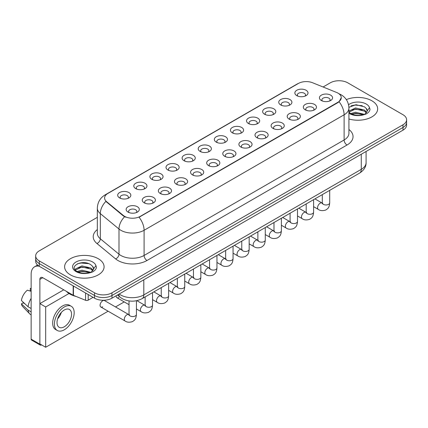 <?xml version="1.0" encoding="UTF-8"?>
<svg xmlns="http://www.w3.org/2000/svg" width="428" height="428" viewBox="0 0 428 428"><rect width="100%" height="100%" fill="white"/><g stroke="black" fill="none" stroke-linecap="round" stroke-linejoin="round"><path stroke-width="0.64" d="M280.677 104.93L280.677 104.93A6.581 3.799 180 0 1 280.677 99.558A6.581 3.799 180 0 1 289.981 99.558A6.581 3.799 180 0 1 289.981 104.93A6.581 3.799 180 0 1 280.677 104.93M288.9 105.432A4.114 2.375 0 0 0 289.44 104.261A4.114 2.375 0 0 0 288.237 102.581A4.114 2.375 0 0 0 283.753 102.067A4.114 2.375 0 0 0 281.217 104.261A4.114 2.375 0 0 0 281.758 105.432M264.568 114.228L264.568 114.228A6.581 3.799 180 0 1 264.568 108.856A6.581 3.799 180 0 1 273.872 108.856A6.581 3.799 180 0 1 273.872 114.228A6.581 3.799 180 0 1 264.568 114.228M272.796 114.736A4.114 2.375 0 0 0 273.332 113.559A4.114 2.375 0 0 0 272.128 111.879A4.114 2.375 0 0 0 267.65 111.366A4.114 2.375 0 0 0 265.109 113.559A4.114 2.375 0 0 0 265.649 114.736M248.465 123.532L248.465 123.532A6.581 3.799 180 0 1 248.465 118.16A6.581 3.799 180 0 1 257.768 118.16A6.581 3.799 180 0 1 257.768 123.532A6.581 3.799 180 0 1 248.465 123.532M256.688 124.034A4.114 2.375 0 0 0 257.228 122.857A4.114 2.375 0 0 0 256.024 121.178A4.114 2.375 0 0 0 251.541 120.664A4.114 2.375 0 0 0 249.005 122.857A4.114 2.375 0 0 0 249.545 124.034M232.356 132.83L232.356 132.83A6.581 3.799 180 0 1 232.356 127.458A6.581 3.799 180 0 1 241.66 127.458A6.581 3.799 180 0 1 241.66 132.83A6.581 3.799 180 0 1 232.356 132.83M240.584 133.333A4.114 2.375 0 0 0 241.119 132.156A4.114 2.375 0 0 0 239.915 130.476A4.114 2.375 0 0 0 235.437 129.962A4.114 2.375 0 0 0 232.896 132.156A4.114 2.375 0 0 0 233.437 133.333M216.252 142.128L216.252 142.128A6.581 3.799 180 0 1 216.252 136.757A6.581 3.799 180 0 1 225.556 136.757A6.581 3.799 180 0 1 225.556 142.128A6.581 3.799 180 0 1 216.252 142.128M224.475 142.631A4.114 2.375 0 0 0 225.016 141.454A4.114 2.375 0 0 0 223.812 139.779A4.114 2.375 0 0 0 219.329 139.261A4.114 2.375 0 0 0 216.793 141.454A4.114 2.375 0 0 0 217.333 142.631M200.144 151.426L200.144 151.426A6.581 3.799 180 0 1 200.144 146.055A6.581 3.799 180 0 1 209.447 146.055A6.581 3.799 180 0 1 209.447 151.426A6.581 3.799 180 0 1 200.144 151.426M208.372 151.929A4.114 2.375 0 0 0 208.907 150.752A4.114 2.375 0 0 0 207.703 149.078A4.114 2.375 0 0 0 203.225 148.564A4.114 2.375 0 0 0 200.684 150.752A4.114 2.375 0 0 0 201.224 151.929M184.04 160.725L184.04 160.725A6.581 3.799 180 0 1 184.04 155.353A6.581 3.799 180 0 1 193.344 155.353A6.581 3.799 180 0 1 193.344 160.725A6.581 3.799 180 0 1 184.04 160.725M192.263 161.228A4.114 2.375 0 0 0 192.803 160.056A4.114 2.375 0 0 0 191.6 158.376A4.114 2.375 0 0 0 187.116 157.862A4.114 2.375 0 0 0 184.58 160.056A4.114 2.375 0 0 0 185.115 161.228M167.931 170.023L167.931 170.023A6.581 3.799 180 0 1 167.931 164.652A6.581 3.799 180 0 1 177.235 164.652A6.581 3.799 180 0 1 177.235 170.023A6.581 3.799 180 0 1 167.931 170.023M176.154 170.526A4.114 2.375 0 0 0 176.694 169.354A4.114 2.375 0 0 0 175.491 167.674A4.114 2.375 0 0 0 171.013 167.161A4.114 2.375 0 0 0 168.471 169.354A4.114 2.375 0 0 0 169.012 170.526M151.828 179.321L151.828 179.321A6.581 3.799 180 0 1 151.828 173.95A6.581 3.799 180 0 1 161.131 173.95A6.581 3.799 180 0 1 161.131 179.321A6.581 3.799 180 0 1 151.828 179.321M160.051 179.824A4.114 2.375 0 0 0 160.591 178.653A4.114 2.375 0 0 0 159.387 176.973A4.114 2.375 0 0 0 154.904 176.459A4.114 2.375 0 0 0 152.368 178.653A4.114 2.375 0 0 0 152.903 179.824M135.719 188.62L135.719 188.62A6.581 3.799 180 0 1 135.719 183.248A6.581 3.799 180 0 1 145.022 183.248A6.581 3.799 180 0 1 145.022 188.62A6.581 3.799 180 0 1 135.719 188.62M143.942 189.128A4.114 2.375 0 0 0 144.482 187.951A4.114 2.375 0 0 0 143.278 186.271A4.114 2.375 0 0 0 138.795 185.757A4.114 2.375 0 0 0 136.259 187.951A4.114 2.375 0 0 0 136.799 189.128M119.615 197.923L119.615 197.923A6.581 3.799 180 0 1 119.615 192.552A6.581 3.799 180 0 1 128.914 192.552A6.581 3.799 180 0 1 128.914 197.923A6.581 3.799 180 0 1 119.615 197.923M127.838 198.426A4.114 2.375 0 0 0 128.379 197.249A4.114 2.375 0 0 0 127.169 195.569A4.114 2.375 0 0 0 122.692 195.056A4.114 2.375 0 0 0 120.15 197.249A4.114 2.375 0 0 0 120.691 198.426M296.786 95.631L296.786 95.631A6.581 3.799 180 0 1 296.786 90.26A6.581 3.799 180 0 1 306.09 90.26A6.581 3.799 180 0 1 306.09 95.631A6.581 3.799 180 0 1 296.786 95.631M305.009 96.134A4.114 2.375 0 0 0 305.549 94.963A4.114 2.375 0 0 0 304.34 93.283A4.114 2.375 0 0 0 299.862 92.769A4.114 2.375 0 0 0 297.326 94.963A4.114 2.375 0 0 0 297.861 96.134M305.244 109.814L305.244 109.814A6.581 3.799 180 0 1 305.244 104.443A6.581 3.799 180 0 1 314.548 104.443A6.581 3.799 180 0 1 314.548 109.814A6.581 3.799 180 0 1 305.244 109.814M313.467 110.317A4.114 2.375 0 0 0 314.008 109.145A4.114 2.375 0 0 0 312.804 107.465A4.114 2.375 0 0 0 308.32 106.952A4.114 2.375 0 0 0 305.785 109.145A4.114 2.375 0 0 0 306.325 110.317M289.135 119.112L289.135 119.112A6.581 3.799 180 0 1 289.135 113.741A6.581 3.799 180 0 1 298.439 113.741A6.581 3.799 180 0 1 298.439 119.112A6.581 3.799 180 0 1 289.135 119.112M297.364 119.621A4.114 2.375 0 0 0 297.899 118.444A4.114 2.375 0 0 0 296.695 116.764A4.114 2.375 0 0 0 292.217 116.25A4.114 2.375 0 0 0 289.676 118.444A4.114 2.375 0 0 0 290.216 119.621M273.032 128.416L273.032 128.416A6.581 3.799 180 0 1 273.032 123.045A6.581 3.799 180 0 1 282.336 123.045A6.581 3.799 180 0 1 282.336 128.416A6.581 3.799 180 0 1 273.032 128.416M281.255 128.919A4.114 2.375 0 0 0 281.795 127.742A4.114 2.375 0 0 0 280.591 126.062A4.114 2.375 0 0 0 276.108 125.548A4.114 2.375 0 0 0 273.572 127.742A4.114 2.375 0 0 0 274.113 128.919M256.923 137.714L256.923 137.714A6.581 3.799 180 0 1 256.923 132.343A6.581 3.799 180 0 1 266.227 132.343A6.581 3.799 180 0 1 266.227 137.714A6.581 3.799 180 0 1 256.923 137.714M265.151 138.217A4.114 2.375 0 0 0 265.686 137.04A4.114 2.375 0 0 0 264.483 135.36A4.114 2.375 0 0 0 260.005 134.847A4.114 2.375 0 0 0 257.463 137.04A4.114 2.375 0 0 0 258.004 138.217M240.82 147.013L240.82 147.013A6.581 3.799 180 0 1 240.82 141.641A6.581 3.799 180 0 1 250.123 141.641A6.581 3.799 180 0 1 250.123 147.013A6.581 3.799 180 0 1 240.82 147.013M249.043 147.516A4.114 2.375 0 0 0 249.583 146.339A4.114 2.375 0 0 0 248.379 144.664A4.114 2.375 0 0 0 243.896 144.145A4.114 2.375 0 0 0 241.36 146.339A4.114 2.375 0 0 0 241.895 147.516M224.711 156.311L224.711 156.311A6.581 3.799 180 0 1 224.711 150.94A6.581 3.799 180 0 1 234.014 150.94A6.581 3.799 180 0 1 234.014 156.311A6.581 3.799 180 0 1 224.711 156.311M232.934 156.814A4.114 2.375 0 0 0 233.474 155.637A4.114 2.375 0 0 0 232.27 153.962A4.114 2.375 0 0 0 227.792 153.449A4.114 2.375 0 0 0 225.251 155.637A4.114 2.375 0 0 0 225.791 156.814M208.607 165.609L208.607 165.609A6.581 3.799 180 0 1 208.607 160.238A6.581 3.799 180 0 1 217.911 160.238A6.581 3.799 180 0 1 217.911 165.609A6.581 3.799 180 0 1 208.607 165.609M216.83 166.112A4.114 2.375 0 0 0 217.371 164.941A4.114 2.375 0 0 0 216.167 163.261A4.114 2.375 0 0 0 211.683 162.747A4.114 2.375 0 0 0 209.148 164.941A4.114 2.375 0 0 0 209.683 166.112M192.498 174.908L192.498 174.908A6.581 3.799 180 0 1 192.498 169.536A6.581 3.799 180 0 1 201.802 169.536A6.581 3.799 180 0 1 201.802 174.908A6.581 3.799 180 0 1 192.498 174.908M200.721 175.41A4.114 2.375 0 0 0 201.262 174.239A4.114 2.375 0 0 0 200.058 172.559A4.114 2.375 0 0 0 195.575 172.045A4.114 2.375 0 0 0 193.039 174.239A4.114 2.375 0 0 0 193.579 175.41M176.395 184.206L176.395 184.206A6.581 3.799 180 0 1 176.395 178.834A6.581 3.799 180 0 1 185.693 178.834A6.581 3.799 180 0 1 185.693 184.206A6.581 3.799 180 0 1 176.395 184.206M184.618 184.709A4.114 2.375 0 0 0 185.158 183.537A4.114 2.375 0 0 0 183.949 181.857A4.114 2.375 0 0 0 179.471 181.344A4.114 2.375 0 0 0 176.93 183.537A4.114 2.375 0 0 0 177.47 184.709M160.286 193.504L160.286 193.504A6.581 3.799 180 0 1 160.286 188.133A6.581 3.799 180 0 1 169.59 188.133A6.581 3.799 180 0 1 169.59 193.504A6.581 3.799 180 0 1 160.286 193.504M168.509 194.012A4.114 2.375 0 0 0 169.049 192.835A4.114 2.375 0 0 0 167.846 191.156A4.114 2.375 0 0 0 163.362 190.642A4.114 2.375 0 0 0 160.826 192.835A4.114 2.375 0 0 0 161.367 194.012M144.177 202.808L144.177 202.808A6.581 3.799 180 0 1 144.177 197.436A6.581 3.799 180 0 1 153.481 197.436A6.581 3.799 180 0 1 153.481 202.808A6.581 3.799 180 0 1 144.177 202.808M152.405 203.311A4.114 2.375 0 0 0 152.94 202.134A4.114 2.375 0 0 0 151.737 200.454A4.114 2.375 0 0 0 147.259 199.94A4.114 2.375 0 0 0 144.718 202.134A4.114 2.375 0 0 0 145.258 203.311M128.074 212.106L128.074 212.106A6.581 3.799 180 0 1 128.074 206.735A6.581 3.799 180 0 1 137.377 206.735A6.581 3.799 180 0 1 137.377 212.106A6.581 3.799 180 0 1 128.074 212.106M136.297 212.609A4.114 2.375 0 0 0 136.837 211.432A4.114 2.375 0 0 0 135.633 209.752A4.114 2.375 0 0 0 131.15 209.239A4.114 2.375 0 0 0 128.614 211.432A4.114 2.375 0 0 0 129.154 212.609M321.348 100.516L321.348 100.516A6.581 3.799 180 0 1 321.348 95.144A6.581 3.799 180 0 1 330.651 95.144A6.581 3.799 180 0 1 330.651 100.516A6.581 3.799 180 0 1 321.348 100.516M329.576 101.019A4.114 2.375 0 0 0 330.111 99.847A4.114 2.375 0 0 0 328.907 98.167A4.114 2.375 0 0 0 324.429 97.654A4.114 2.375 0 0 0 321.888 99.847A4.114 2.375 0 0 0 322.428 101.019M336.526 92.432A11.101 6.409 180 0 1 338.008 93.149A11.101 6.409 180 0 1 341.26 97.68A11.101 6.409 180 0 1 338.008 102.212L140.314 216.349A11.101 6.409 180 0 1 123.371 215.493L106.609 201.674A11.101 6.409 180 0 1 104.598 197.998A11.101 6.409 180 0 1 107.851 193.467L298.37 83.471A11.101 6.409 180 0 1 312.59 82.754L336.526 92.432M371.879 100.783A19.736 11.396 0 0 0 346.338 99.617A19.736 11.396 0 0 1 371.879 100.783A19.736 11.396 0 0 1 377.662 108.84A19.736 11.396 0 0 0 371.879 100.783M98.301 258.731A19.736 11.396 0 0 0 76.794 256.265A19.736 11.396 0 0 0 64.612 266.788A19.736 11.396 0 0 0 70.39 274.846A19.736 11.396 0 0 0 91.902 277.317A19.736 11.396 0 0 0 104.084 266.788A19.736 11.396 0 0 0 98.301 258.731A19.736 11.396 0 0 0 76.794 256.265A19.736 11.396 0 0 0 64.612 266.788A19.736 11.396 0 0 0 70.39 274.846A19.736 11.396 0 0 0 91.902 277.317A19.736 11.396 0 0 0 104.084 266.788A19.736 11.396 0 0 0 98.301 258.731M341.26 97.68L339.083 101.762L338.008 102.543L139.063 217.242A14.392 8.309 60 0 1 144.092 230.285A16.446 9.496 180 0 1 120.835 230.285A16.446 9.496 180 0 1 118.989 229.017L100.312 213.615A16.446 9.496 180 0 1 97.338 208.169L97.338 233.346A16.446 9.496 0 0 0 100.312 238.792L118.989 254.195A16.446 9.496 0 0 0 120.835 255.463A16.446 9.496 0 0 0 144.092 255.463L344.112 139.977A16.446 9.496 0 0 0 348.932 133.263L348.932 108.086A16.446 9.496 180 0 1 344.112 114.8A14.392 8.309 -120 0 0 339.083 101.762M97.338 217.328L39.285 250.845A12.337 7.121 0 0 0 35.674 255.88L35.674 261.251A12.337 7.121 0 0 0 39.285 266.286L94.524 298.177L94.524 295.491A12.337 7.121 0 0 0 111.965 295.491L402.989 127.474A12.337 7.121 0 0 0 406.6 122.44A12.337 7.121 0 0 1 402.989 127.474L111.965 295.491A12.337 7.121 0 0 1 94.524 295.491L39.285 263.6L94.524 295.491L94.524 292.805A12.337 7.121 0 0 0 111.965 292.805L402.989 124.789A12.337 7.121 0 0 0 406.6 119.754A12.337 7.121 0 0 0 402.989 114.72L347.75 82.823A12.337 7.121 0 0 0 330.304 82.823L323.081 86.996M35.674 258.566A12.337 7.121 0 0 0 39.285 263.6A12.337 7.121 0 0 1 35.674 258.566M125.864 217.242L123.371 215.98L105.86 201.401A14.392 9.625 129.5 0 0 100.312 213.615L100.312 238.792A4.114 2.75 -50.5 0 1 96.947 243.511A20.56 11.866 180 0 1 97.338 229.579M348.932 118.984A19.736 11.396 0 0 0 377.662 108.84A19.736 11.396 0 0 1 348.932 118.984M35.674 255.88A12.337 7.121 0 0 0 39.285 260.914L94.524 292.805M94.524 298.177A12.337 7.121 0 0 0 111.965 298.177L402.989 130.16A12.337 7.121 0 0 0 406.6 125.126L406.6 119.754M348.932 112.163L350.473 113.409C354.074 115.362 358.322 115.86 363.228 114.902L365.838 114.142C368.348 112.853 369.744 111.248 370.017 109.317L369.503 107.653L367.219 110.857A9.293 5.366 0 0 0 366.17 108.38L364.506 106.861L356.043 104.71L348.911 107.305M367.08 111.494L364.811 114.233M350.751 113.57L355.518 112.222L364.592 114.388M362.195 114.212L354.785 113.575L351.843 114.11L355.518 113.286L363.559 114.832M348.932 111.071L355.518 107.958L364.495 110.06L366.657 112.307M348.932 112.136L355.518 109.028L364.495 111.125L366.298 112.815M366.17 108.38L367.213 110.986M351.147 105.791L354.785 105.053L362.286 105.711M351.832 109.852L354.785 109.317L362.195 109.948M66.324 291.297A20.56 11.866 0 0 0 69.812 293.983A20.56 11.866 0 0 0 76.131 296.47M93.507 269.442L93.641 268.805A9.293 5.366 0 0 0 92.592 266.328L90.929 264.809C82.358 258.747 68.084 266.66 76.896 271.357C80.496 273.31 84.749 273.808 89.65 272.85L92.261 272.09C94.77 270.801 96.166 269.196 96.439 267.265L95.926 265.601L91.234 272.181M77.174 271.518L81.941 270.17L91.02 272.336M88.617 272.16L81.208 271.529L78.265 272.058L81.941 271.234L89.987 272.78M75.087 269.795L75.371 268.993L81.941 265.906L90.918 268.008L93.079 270.255M75.344 270.105L81.941 266.976L90.918 269.073L92.721 270.764M92.592 266.328L93.636 268.934M77.57 263.739L81.208 263.001L88.708 263.659M78.254 267.8L81.208 267.265L88.617 267.896M88.2 294.528L88.2 300.151L93.069 297.342M39.146 266.205A16.446 9.496 -120 0 0 34.55 266.815A16.446 9.496 -120 0 0 31.142 274.343L31.142 339.137L39.868 344.171L39.868 279.382A4.114 2.375 60 0 1 40.719 277.499A4.114 2.375 60 0 1 42.773 277.702L73.172 295.25L73.172 285.851M39.868 344.171A2.054 1.188 120 0 0 40.291 345.112L31.57 340.078A2.054 1.188 -60 0 1 31.142 339.137M40.291 345.112A2.054 1.188 120 0 0 41.318 345.011L41.553 344.877M88.2 300.151A2.054 1.188 180 0 1 85.568 300.285L73.445 295.384A2.054 1.188 180 0 1 73.172 295.25M136.425 300.75L136.425 314.43C136.002 319.646 134.499 320.203 132.434 321.626C129.379 322.573 126.918 322.359 125.062 320.989A3.702 2.135 -60 0 1 124.495 318.025A3.702 2.135 -60 0 1 126.913 314.762A3.702 2.135 -60 0 1 127.073 314.676A3.702 2.135 -60 0 1 128.758 314.58L104.544 300.6A3.702 2.135 120 0 0 102.693 300.782A3.702 2.135 120 0 0 100.275 304.041A3.702 2.135 120 0 0 100.842 307.01A3.702 2.135 120 0 0 102.693 306.822M69.02 293.501L45.678 306.978L45.678 347.258L108.124 311.21M115.523 306.935L124.227 301.911M116.191 295.737A3.702 2.135 120 0 0 116.951 297.711A3.702 2.135 120 0 0 118.797 297.524M63.761 289.82L39.868 303.618L39.868 343.903L45.678 347.258M45.678 306.978L39.868 303.618M64.286 326.783A10.277 5.933 120 0 0 71 317.726A10.277 5.933 120 0 0 69.427 309.487A10.277 5.933 120 0 0 64.286 309.995A10.277 5.933 120 0 0 57.571 319.053A10.277 5.933 120 0 0 59.15 327.292A10.277 5.933 120 0 0 64.286 326.783M57.646 318.817A10.277 5.933 120 0 0 61.332 312.424M31.142 288.772L30.27 288.504L30.27 290.569L31.142 291.077M71.278 306.282L69.534 305.276A13.98 8.073 120 0 0 62.542 305.966A13.98 8.073 120 0 0 53.409 318.288A13.98 8.073 120 0 0 55.554 329.49L57.298 330.496A13.98 8.073 120 0 0 64.286 329.801A13.98 8.073 120 0 0 73.418 317.485A13.98 8.073 120 0 0 71.278 306.282A13.98 8.073 120 0 0 64.286 306.978A13.98 8.073 120 0 0 55.153 319.293A13.98 8.073 120 0 0 57.298 330.496M31.142 298.38A13.568 7.832 120 0 0 28.055 306.742L21.4 300.515A10.689 6.174 120 0 1 27.365 290.184L31.142 291.334M31.142 308.524L28.055 306.742M25.001 303.885L23.187 302.842L21.4 303.875L28.055 310.102L31.142 311.884M28.055 310.102A13.568 7.832 120 0 0 29.73 313.89A13.568 7.832 120 0 0 30.757 314.698L31.142 314.922M31.142 288.263A10.689 6.174 120 0 0 30.27 288.504M21.4 303.875A10.689 6.174 120 0 0 22.663 306.534L29.73 313.89M140.314 216.349L140.314 216.68M123.371 215.493L123.371 215.98M106.609 201.674L106.609 202.16M338.008 102.212L338.008 102.543M147.002 260.497A4.114 2.375 60 0 1 144.092 255.463L144.092 230.285L344.112 114.8L344.112 139.977A4.114 2.375 60 0 0 347.022 145.017L147.002 260.497A20.56 11.866 180 0 1 117.925 260.497A20.56 11.866 180 0 1 115.624 258.913L96.947 243.511M348.932 108.086C348.654 102.174 346.054 97.739 341.132 94.786L339.056 93.775A14.392 6.741 112 0 0 338.864 93.7M106.626 194.307A14.392 8.309 -120 0 0 105.138 194.868C100.216 197.822 97.616 202.251 97.338 208.169M105.138 194.868L297.16 84A14.392 8.309 60 0 1 298.252 83.54M124.596 216.745A14.392 9.625 129.5 0 0 118.989 229.017L118.989 254.195A4.114 2.75 -50.5 0 1 115.624 258.913M348.932 129.502A20.56 11.866 180 0 1 347.022 145.017M111.965 292.805L111.965 298.177M402.989 124.789L402.989 130.16M39.285 260.914L39.285 266.286M119.182 294.015A16.446 9.496 0 0 0 120.541 294.908A16.446 9.496 0 0 0 143.803 294.908L361.269 169.354A16.446 9.496 0 0 0 366.084 162.64C366.202 166.722 364.03 170.216 359.563 173.115L142.096 298.669A8.223 4.745 60 0 0 143.803 294.908L143.803 279.8M361.269 154.246L361.269 169.354A8.223 4.745 60 0 1 359.563 173.115M118.733 294.271A8.223 5.5 129.5 0 0 120.204 297.262L117.47 295.004M329.704 190.358L329.704 202.84A3.702 2.135 180 0 1 328.447 204.445A3.702 2.135 180 0 1 323.386 204.349A3.702 2.135 180 0 1 322.3 202.84L322.182 203.637L322.514 203.364M329.704 202.84C329.282 208.056 327.778 208.618 325.708 210.041C322.653 210.988 320.197 210.774 318.336 209.404A3.702 2.135 -60 0 1 317.769 206.435A3.702 2.135 -60 0 1 320.187 203.177A3.702 2.135 -60 0 1 320.353 203.086A3.702 2.135 -60 0 1 322.038 202.995L322.787 203.289M313.596 199.657L313.596 212.138A3.702 2.135 180 0 1 312.344 213.743A3.702 2.135 180 0 1 307.277 213.652A3.702 2.135 180 0 1 306.197 212.138L306.079 212.941L306.405 212.663M313.596 212.138C313.173 217.36 311.67 217.916 309.605 219.339C306.55 220.286 304.089 220.072 302.232 218.703A3.702 2.135 -60 0 1 301.665 215.733A3.702 2.135 -60 0 1 304.083 212.475A3.702 2.135 -60 0 1 304.244 212.384A3.702 2.135 -60 0 1 305.929 212.293L306.683 212.588M297.492 208.955L297.492 221.436A3.702 2.135 180 0 1 296.235 223.042A3.702 2.135 180 0 1 291.174 222.951A3.702 2.135 180 0 1 290.088 221.436L289.97 222.239L290.302 221.966M297.492 221.436C297.069 226.658 295.566 227.215 293.496 228.638C290.441 229.585 287.985 229.371 286.123 228.001A3.702 2.135 -60 0 1 285.556 225.037A3.702 2.135 -60 0 1 287.974 221.774A3.702 2.135 -60 0 1 288.14 221.683A3.702 2.135 -60 0 1 289.826 221.592L290.575 221.886M281.383 218.253L281.383 230.735A3.702 2.135 180 0 1 280.131 232.34A3.702 2.135 180 0 1 275.065 232.249A3.702 2.135 180 0 1 273.984 230.735L273.861 231.537L274.193 231.264M281.383 230.735C280.961 235.956 279.457 236.513 277.392 237.936C274.332 238.883 271.876 238.669 270.02 237.299A3.702 2.135 -60 0 1 269.453 234.335A3.702 2.135 -60 0 1 271.866 231.072A3.702 2.135 -60 0 1 272.031 230.986A3.702 2.135 -60 0 1 273.717 230.89L274.471 231.184M265.274 227.557L265.274 240.038A3.702 2.135 180 0 1 264.023 241.638A3.702 2.135 180 0 1 258.961 241.547A3.702 2.135 180 0 1 257.875 240.038L257.758 240.836L258.089 240.563M265.274 240.038C264.857 245.255 263.354 245.811 261.283 247.234C258.228 248.181 255.773 247.967 253.911 246.598A3.702 2.135 -60 0 1 253.344 243.634A3.702 2.135 -60 0 1 255.762 240.37A3.702 2.135 -60 0 1 255.928 240.285A3.702 2.135 -60 0 1 257.613 240.188L258.362 240.488M369.503 107.653A11.759 6.789 0 0 0 366.24 104.041A11.759 6.789 0 0 0 348.553 104.737M348.932 113.217A11.759 6.789 0 0 0 349.606 113.645A11.759 6.789 0 0 0 363.228 114.902M95.926 265.601A11.759 6.789 0 0 0 92.662 261.99A11.759 6.789 0 0 0 76.029 261.99A11.759 6.789 0 0 0 76.029 271.593A11.759 6.789 0 0 0 89.65 272.85M39.868 279.382L42.773 277.702M73.445 286.011L73.445 295.384M85.568 300.285L85.568 293.009M249.171 236.855L249.171 249.337A3.702 2.135 180 0 1 247.919 250.936A3.702 2.135 180 0 1 242.853 250.845A3.702 2.135 180 0 1 241.772 249.337L241.649 250.134L241.981 249.861M249.171 249.337C248.748 254.553 247.245 255.109 245.18 256.538C242.12 257.479 239.664 257.271 237.808 255.896A3.702 2.135 -60 0 1 237.24 252.932A3.702 2.135 -60 0 1 239.653 249.668A3.702 2.135 -60 0 1 239.819 249.583A3.702 2.135 -60 0 1 241.504 249.487L242.259 249.786M233.062 246.154L233.062 258.635A3.702 2.135 180 0 1 231.81 260.235A3.702 2.135 180 0 1 226.749 260.144A3.702 2.135 180 0 1 225.663 258.635L225.545 259.432L225.877 259.159M233.062 258.635C232.645 263.851 231.141 264.408 229.071 265.836C226.016 266.783 223.555 266.569 221.699 265.194A3.702 2.135 -60 0 1 221.132 262.23A3.702 2.135 -60 0 1 223.55 258.972A3.702 2.135 -60 0 1 223.716 258.881A3.702 2.135 -60 0 1 225.401 258.785L226.15 259.084M216.959 255.452L216.959 267.933A3.702 2.135 180 0 1 215.707 269.538A3.702 2.135 180 0 1 210.64 269.442A3.702 2.135 180 0 1 209.554 267.933L209.436 268.731L209.768 268.458M216.959 267.933C216.536 273.15 215.033 273.711 212.967 275.134C209.907 276.081 207.452 275.867 205.59 274.492A3.702 2.135 -60 0 1 205.023 271.529A3.702 2.135 -60 0 1 207.441 268.27A3.702 2.135 -60 0 1 207.607 268.179A3.702 2.135 -60 0 1 209.292 268.083L210.046 268.383M200.85 264.75L200.85 277.232A3.702 2.135 180 0 1 199.598 278.837A3.702 2.135 180 0 1 194.531 278.74A3.702 2.135 180 0 1 193.451 277.232L193.333 278.029L193.665 277.756M200.85 277.232C200.432 282.448 198.924 283.01 196.859 284.433C193.804 285.38 191.343 285.166 189.486 283.796A3.702 2.135 -60 0 1 188.919 280.827A3.702 2.135 -60 0 1 191.337 277.569A3.702 2.135 -60 0 1 191.498 277.478A3.702 2.135 -60 0 1 193.189 277.387L193.938 277.681M184.746 274.048L184.746 286.53A3.702 2.135 180 0 1 183.489 288.135A3.702 2.135 180 0 1 178.428 288.044A3.702 2.135 180 0 1 177.342 286.53L177.224 287.332L177.556 287.054M184.746 286.53C184.324 291.752 182.82 292.308 180.75 293.731C177.695 294.678 175.239 294.464 173.377 293.094A3.702 2.135 -60 0 1 172.81 290.125A3.702 2.135 -60 0 1 175.229 286.867A3.702 2.135 -60 0 1 175.394 286.776A3.702 2.135 -60 0 1 177.08 286.685L177.829 286.979M168.637 283.347L168.637 295.828A3.702 2.135 180 0 1 167.385 297.433A3.702 2.135 180 0 1 162.319 297.342A3.702 2.135 180 0 1 161.238 295.828L161.121 296.631L161.447 296.358M168.637 295.828C168.22 301.05 166.711 301.606 164.646 303.029C161.591 303.976 159.13 303.762 157.274 302.393A3.702 2.135 -60 0 1 156.707 299.429A3.702 2.135 -60 0 1 159.125 296.165A3.702 2.135 -60 0 1 159.286 296.074A3.702 2.135 -60 0 1 160.971 295.983L161.725 296.278M152.534 292.645L152.534 305.127A3.702 2.135 180 0 1 151.277 306.732A3.702 2.135 180 0 1 146.216 306.641A3.702 2.135 180 0 1 145.129 305.127L145.012 305.929L145.343 305.656M152.534 305.127C152.111 310.348 150.608 310.905 148.537 312.328C145.483 313.275 143.027 313.061 141.165 311.691A3.702 2.135 -60 0 1 140.598 308.727A3.702 2.135 -60 0 1 143.016 305.464A3.702 2.135 -60 0 1 143.182 305.378A3.702 2.135 -60 0 1 144.867 305.282L145.616 305.576M136.425 314.43A3.702 2.135 180 0 1 135.173 316.03A3.702 2.135 180 0 1 130.107 315.939A3.702 2.135 180 0 1 129.026 314.43L128.908 315.227L129.235 314.955M297.16 84L299.798 82.775M142.096 298.669C135.483 301.997 128.865 301.997 122.248 298.669L120.204 297.262M366.084 162.64L366.084 151.464M318.336 209.404L313.596 206.665M322.3 194.633L322.3 202.84M322.038 202.995L314.928 198.886M302.232 218.703L297.492 215.963M306.197 203.931L306.197 212.138M305.929 212.293L298.824 208.19M286.123 228.001L281.383 225.262M290.088 213.23L290.088 221.436M289.826 221.592L282.715 217.488M270.02 237.299L265.274 234.56M273.984 222.528L273.984 230.735M273.717 230.89L266.607 226.786M253.911 246.598L249.171 243.858M257.875 231.826L257.875 240.038M257.613 240.188L250.503 236.085M34.55 266.815L37.584 265.06M237.808 255.896L233.062 253.162M241.772 241.125L241.772 249.337M241.504 249.487L234.394 245.383M221.699 265.194L216.959 262.46M225.663 250.423L225.663 258.635M225.401 258.785L218.291 254.681M205.59 274.492L200.85 271.759M209.554 259.726L209.554 267.933M209.292 268.083L202.182 263.98M189.486 283.796L184.746 281.057M193.451 269.025L193.451 277.232M193.189 277.387L186.078 273.278M173.377 293.094L168.637 290.355M177.342 278.323L177.342 286.53M177.08 286.685L169.97 282.582M157.274 302.393L152.534 299.654M161.238 287.621L161.238 295.828M160.971 295.983L153.866 291.88M141.165 311.691L136.425 308.952M129.026 304.683L116.951 297.711M145.129 296.92L145.129 305.127M144.867 305.282L136.864 300.659M125.062 320.989L100.842 307.01M129.026 300.938L129.026 314.43M128.758 314.58L129.513 314.88"/></g></svg>
